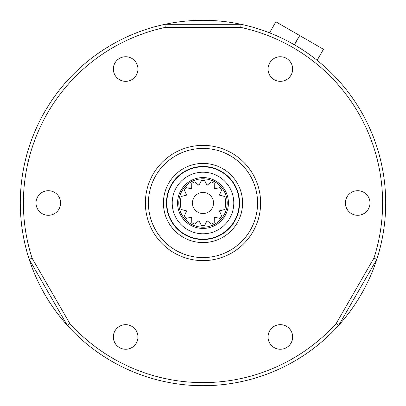 <?xml version="1.0" encoding="UTF-8"?>
<svg xmlns="http://www.w3.org/2000/svg" width="406" height="406" viewBox="0 0 406 406"><rect width="100%" height="100%" fill="white"/><g stroke="black" fill="none" stroke-linecap="round" stroke-linejoin="round"><path stroke-width="0.61" d="M23.396 203A179.604 179.604 0 0 0 32.059 258.12L29.217 259.383A182.7 182.7 0 0 1 164.937 24.309L241.062 24.309A182.7 182.7 0 0 1 376.783 259.383L338.721 325.307A182.7 182.7 0 0 1 67.279 325.307L29.217 259.383A182.7 182.7 0 0 0 67.279 325.307L69.796 323.48A179.604 179.604 0 0 0 336.204 323.48L373.941 258.12A179.604 179.604 0 0 0 240.738 27.405L165.262 27.405A179.604 179.604 0 0 0 23.396 203M257.577 203A54.577 54.577 0 0 0 203 148.423A54.577 54.577 0 0 0 148.423 203A54.577 54.577 0 0 0 203 257.577A54.577 54.577 0 0 0 257.577 203M145.378 203A57.622 57.622 0 0 1 203 145.378A57.622 57.622 0 0 1 260.622 203A57.622 57.622 0 0 1 203 260.622A57.622 57.622 0 0 1 145.378 203M227.208 203A24.208 24.208 0 0 0 203 178.792A24.208 24.208 0 0 0 178.792 203A24.208 24.208 0 0 0 203 227.208A24.208 24.208 0 0 0 227.208 203M203 228.426A25.426 25.426 0 0 1 177.574 203A25.426 25.426 0 0 1 203 177.574A25.426 25.426 0 0 1 228.426 203A25.426 25.426 0 0 1 203 228.426M203 239.195A36.195 36.195 0 0 1 166.805 203A36.195 36.195 0 0 1 203 166.805A36.195 36.195 0 0 1 239.195 203A36.195 36.195 0 0 1 203 239.195M203 172.215A30.785 30.785 0 0 1 233.785 203A30.785 30.785 0 0 1 203 233.785A30.785 30.785 0 0 1 172.215 203A30.785 30.785 0 0 1 203 172.215M239.54 203A36.54 36.54 0 0 1 203 239.54A36.54 36.54 0 0 1 166.46 203A36.54 36.54 0 0 1 203 166.46A36.54 36.54 0 0 1 239.54 203M203 242.585A39.585 39.585 0 0 1 163.415 203A39.585 39.585 0 0 1 203 163.415A39.585 39.585 0 0 1 242.585 203A39.585 39.585 0 0 1 203 242.585M36.017 203A12.297 12.297 0 0 0 48.314 215.297A12.297 12.297 0 0 0 60.611 203A12.297 12.297 0 0 0 48.314 190.703A12.297 12.297 0 0 0 36.017 203M113.36 336.96A12.297 12.297 0 0 0 125.657 349.262A12.297 12.297 0 0 0 137.954 336.96A12.297 12.297 0 0 0 125.657 324.663A12.297 12.297 0 0 0 113.36 336.96M268.046 336.96A12.297 12.297 0 0 0 280.343 349.262A12.297 12.297 0 0 0 292.64 336.96A12.297 12.297 0 0 0 280.343 324.663A12.297 12.297 0 0 0 268.046 336.96M345.389 203A12.297 12.297 0 0 0 357.686 215.297A12.297 12.297 0 0 0 369.983 203A12.297 12.297 0 0 0 357.686 190.703A12.297 12.297 0 0 0 345.389 203M268.046 69.04A12.297 12.297 0 0 0 280.343 81.337A12.297 12.297 0 0 0 292.64 69.04A12.297 12.297 0 0 0 280.343 56.738A12.297 12.297 0 0 0 268.046 69.04M113.36 69.04A12.297 12.297 0 0 0 125.657 81.337A12.297 12.297 0 0 0 137.954 69.04A12.297 12.297 0 0 0 125.657 56.738A12.297 12.297 0 0 0 113.36 69.04M32.059 258.12L69.796 323.48M240.738 27.405L241.062 24.309A182.7 182.7 0 0 0 164.937 24.309L165.262 27.405M336.204 323.48L338.721 325.307A182.7 182.7 0 0 0 376.783 259.383L373.941 258.12M294.375 44.792L299.704 35.561L323.465 49.278L317.096 60.306M269.528 32.84L275.892 21.812L299.653 35.53L294.325 44.761M299.729 35.576L294.401 44.807M299.628 35.515L294.299 44.746M192.48 203A10.52 10.52 0 0 0 203 213.52A10.52 10.52 0 0 0 213.52 203A10.52 10.52 0 0 0 203 192.48A10.52 10.52 0 0 0 192.48 203M224.701 209.542A22.665 22.665 0 0 0 225.391 206.522L225.391 199.478A22.665 22.665 0 0 0 224.701 196.458L219.367 195.119L221.646 190.109A22.665 22.665 0 0 0 219.717 187.689L214.327 188.8L214.206 183.294A22.665 22.665 0 0 0 211.419 181.954L207.04 185.288L204.548 180.386A22.665 22.665 0 0 0 201.452 180.386L198.96 185.288L194.581 181.954A22.665 22.665 0 0 0 191.794 183.299L191.673 188.8L186.283 187.689A22.665 22.665 0 0 0 184.354 190.109L186.633 195.119L181.299 196.458A22.665 22.665 0 0 0 180.609 199.478L180.609 206.522A22.665 22.665 0 0 0 181.299 209.542L186.633 210.881L184.354 215.89A22.665 22.665 0 0 0 186.283 218.311L191.673 217.2L191.794 222.706A22.665 22.665 0 0 0 194.581 224.046L198.96 220.712L201.452 225.614A22.665 22.665 0 0 0 204.548 225.614L207.04 220.712L211.419 224.046A22.665 22.665 0 0 0 214.206 222.701L214.327 217.2L219.717 218.311A22.665 22.665 0 0 0 221.646 215.89L219.367 210.881L224.701 209.542"/></g></svg>
